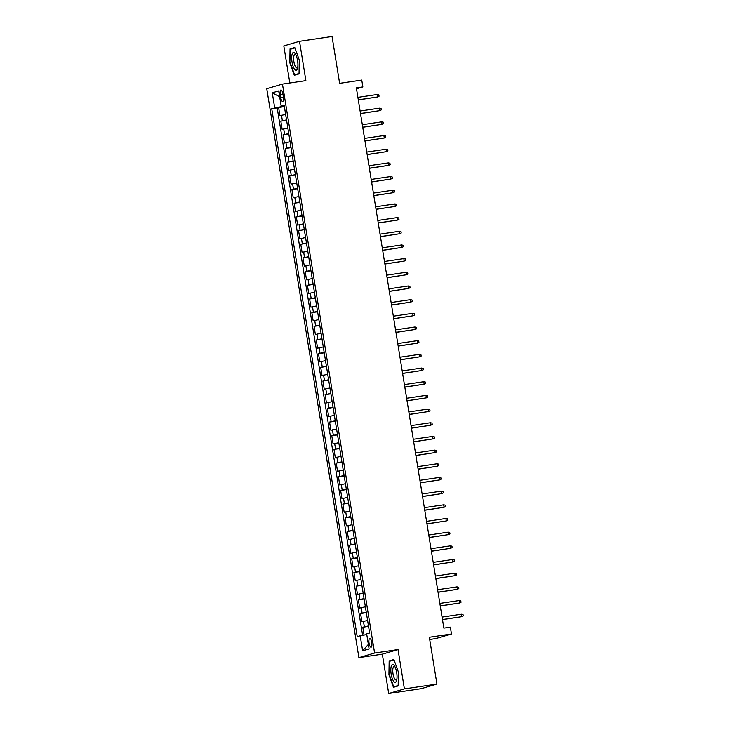 <?xml version="1.0" encoding="UTF-8"?>
<svg xmlns="http://www.w3.org/2000/svg" width="730" height="730" viewBox="0 0 730 730"><rect width="100%" height="100%" fill="white"/><g stroke="black" fill="none" stroke-linecap="round" stroke-linejoin="round"><path stroke-width="1.09" d="M371.771 642.409A4.435 1.405 -98.4 0 0 369.763 638.421A4.435 1.405 -98.4 0 0 369.061 643.212A4.435 1.405 -98.4 0 0 371.068 647.2A4.435 1.405 -98.4 0 0 371.771 642.409M429.714 639.48L435.764 638.586L451.478 633.987L450.364 627.143L443.858 628.11L356.359 87.874L362.865 86.916L361.761 80.072L339.632 83.339L332.05 36.5L299.51 41.309L283.806 45.908L289.819 83.001M388.698 693.5L421.228 688.691L436.941 684.092L404.402 688.901L398.032 649.581L374.609 653.04L358.904 657.639L382.328 654.18L388.698 693.5L404.402 688.901M374.609 653.04L282.455 84.087L266.751 88.686L358.904 657.639M285.64 114.418L279.946 115.696L278.614 107.492L284.371 106.644M286.525 119.893L280.831 121.171L286.589 120.322M280.831 121.171L282.163 129.374L287.848 128.097M290.065 141.775L284.381 143.053L283.048 134.849L288.806 133.992M292.283 155.444L286.589 156.731L285.266 148.518L291.024 147.67M294.5 169.123L288.806 170.409L287.474 162.197L293.232 161.348M296.709 182.801L291.024 184.079L289.691 175.875L295.449 175.027M298.926 196.48L293.241 197.757L291.909 189.554L297.667 188.705M301.143 210.158L295.449 211.435L294.126 203.232L299.884 202.383M303.361 223.836L297.667 225.114L296.334 216.91L302.101 216.053M305.569 237.505L299.884 238.792L298.552 230.58L304.31 229.731M307.786 251.184L302.101 252.47L300.769 244.258L306.527 243.409M310.004 264.862L304.31 266.14L302.987 257.936L308.744 257.088M312.221 278.541L306.527 279.818L305.195 271.615L310.962 270.766M314.429 292.219L308.744 293.496L307.412 285.293L313.17 284.435M316.647 305.897L310.962 307.175L309.63 298.971L315.387 298.114M318.864 319.567L313.17 320.853L311.847 312.641L317.605 311.792M321.081 333.245L315.387 334.523L314.055 326.319L319.822 325.471M323.29 346.923L317.605 348.201L316.273 339.998L322.03 339.149M325.507 360.602L319.822 361.879L318.49 353.676L324.248 352.827M327.724 374.28L322.03 375.558L320.707 367.354L326.465 366.496M329.942 387.959L324.248 389.236L322.916 381.033L328.683 380.175M332.15 401.628L326.465 402.914L325.133 394.702L330.891 393.853M334.367 415.306L328.683 416.584L327.35 408.38L333.108 407.532M336.585 428.984L330.891 430.262L329.568 422.059L335.326 421.21M338.802 442.663L333.108 443.94L331.785 435.737L337.543 434.888M341.01 456.341L335.326 457.619L333.993 449.415L339.751 448.558M343.228 470.02L337.543 471.297L336.211 463.085L341.969 462.236M345.445 483.689L339.751 484.976L338.428 476.763L344.186 475.914M347.662 497.367L341.969 498.645L340.645 490.441L346.403 489.593M349.871 511.046L344.186 512.323L342.854 504.12L348.612 503.271M352.088 524.724L346.403 526.002L345.071 517.798L350.829 516.949M354.305 538.402L348.612 539.68L347.288 531.476L353.046 530.619M356.523 552.072L350.829 553.358L349.506 545.146L355.264 544.297M358.731 565.75L353.046 567.037L351.714 558.824L357.472 557.976M360.948 579.428L355.264 580.706L353.931 572.502L359.689 571.654M363.166 593.107L357.481 594.384L356.149 586.181L361.907 585.332M365.383 606.785L359.689 608.063L358.366 599.859L364.124 599.011M367.601 620.464L361.907 621.741L360.574 613.538L366.332 612.68M280.247 94.617L280.74 97.628A4.298 1.36 -98.4 0 0 282.683 101.497A4.298 1.36 -98.4 0 0 283.368 96.862L282.884 93.851A4.298 1.36 -98.4 0 0 280.94 89.982A4.298 1.36 -98.4 0 0 280.247 94.617L282.939 94.225M281.497 105.932L281.607 106.58L271.733 108.715L357.235 636.642L360.209 635.775L362.646 650.813L369.097 648.924L366.661 633.886L369.626 633.01L284.125 105.093L281.15 105.96L284.226 105.722M274.699 107.848L272.263 92.801L278.714 90.912L281.15 105.96M278.614 107.492L277.199 107.912L362.618 635.328M368.486 625.929L362.792 627.207L364.069 635.063M360.574 613.538L366.268 612.251M358.366 599.859L364.051 598.582M356.149 586.181L361.834 584.903M353.931 572.502L359.625 571.225M351.714 558.824L357.408 557.547M349.506 545.146L355.191 543.868M347.288 531.476L352.973 530.19M345.071 517.798L350.765 516.521M342.854 504.12L348.548 502.842M340.645 490.441L346.33 489.164M338.428 476.763L344.113 475.486M336.211 463.085L341.905 461.807M333.993 449.415L339.687 448.129M331.785 435.737L337.47 434.459M329.568 422.059L335.252 420.781M327.35 408.38L333.044 407.103M325.133 394.702L330.827 393.424M322.916 381.033L328.609 379.746M320.707 367.354L326.392 366.068M318.49 353.676L324.175 352.398M316.273 339.998L321.966 338.72M314.055 326.319L319.749 325.042M311.847 312.641L317.532 311.363M309.63 298.971L315.314 297.685M307.412 285.293L313.106 284.007M305.195 271.615L310.889 270.337M302.987 257.936L308.671 256.659M300.769 244.258L306.454 242.98M298.552 230.58L304.246 229.302M296.334 216.91L302.028 215.624M294.126 203.232L299.811 201.954M291.909 189.554L297.594 188.276M289.691 175.875L295.385 174.598M287.474 162.197L293.168 160.919M285.266 148.518L290.951 147.241M283.048 134.849L288.733 133.563M284.298 106.178L281.607 106.58M451.478 633.987L429.349 637.254L436.941 684.092M282.455 84.087L305.879 80.629L299.51 41.309M356.505 88.777L362.865 86.916M277.199 107.912L271.733 108.715M362.792 627.207L368.55 626.358M360.209 635.775L366.77 634.571M279.672 96.798L272.263 92.801M362.646 650.813L368.367 644.408M289.81 62.771L294.309 75.272L299.045 73.894L299.273 59.997L294.765 47.496L290.038 48.883L289.81 62.771L290.44 49.229L294.92 47.915M398.032 649.581L382.328 654.18M398.169 685.926L398.398 672.038L393.899 659.528L389.163 660.915L388.935 674.803L393.443 687.313L398.169 685.926M293.259 48.399L290.038 48.883M392.393 660.44L389.163 660.915M358.311 99.928L377.638 96.962L358.293 99.818M377.246 94.498L378.852 94.845L379.071 96.214L377.638 96.962L377.246 94.498L357.901 97.355M297.557 60.535A9.016 2.847 -98.4 0 0 295.349 53.828A9.016 2.847 -98.4 0 0 292.292 53.719A9.016 2.847 -98.4 0 0 292.046 62.15A9.016 2.847 -98.4 0 0 294.747 69.532A9.016 2.847 -98.4 0 0 297.502 68.383A9.016 2.847 -98.4 0 0 297.557 60.535M295.905 54.841A6.825 2.163 -98.4 0 0 294.993 54.422A6.825 2.163 -98.4 0 0 293.898 61.785A6.825 2.163 -98.4 0 0 296.982 67.926A6.825 2.163 -98.4 0 0 297.74 67.26M297.283 74.405L294.582 74.807L290.221 62.689M299.054 73.493L294.582 74.807M394.063 665.276A9.016 2.847 -98.4 0 0 390.824 669.638A9.016 2.847 -98.4 0 0 393.798 681.482A9.016 2.847 -98.4 0 0 396.636 680.424A9.016 2.847 -98.4 0 0 394.483 665.86A9.016 2.847 -98.4 0 0 394.063 665.276M395.03 666.873A6.825 2.163 -98.4 0 0 394.118 666.453A6.825 2.163 -98.4 0 0 392.804 671.91A6.825 2.163 -98.4 0 0 395.012 679.347A6.825 2.163 -98.4 0 0 396.116 679.958A6.825 2.163 -98.4 0 0 396.874 679.292M398.178 685.534L393.707 686.839L389.346 674.721L389.565 661.27L394.045 659.957M396.417 686.446L393.707 686.839M360.529 113.606L379.855 110.641L360.51 113.497M379.454 108.177L381.069 108.524L381.288 109.892L379.855 110.641L379.454 108.177L360.109 111.033M362.746 127.285L382.073 124.319L362.728 127.175M381.671 121.855L383.286 122.202L383.505 123.571L382.073 124.319L381.671 121.855L362.326 124.711M364.954 140.954L384.281 137.988L364.945 140.853M383.889 135.534L385.495 135.88L385.723 137.24L384.281 137.988L383.889 135.534L364.544 138.39M367.172 154.632L386.498 151.667L367.154 154.523M386.106 149.203L387.712 149.55L387.931 150.918L386.498 151.667L386.106 149.203L366.761 152.068M369.389 168.311L388.716 165.345L369.371 168.201M388.314 162.881L389.929 163.228L390.149 164.597L388.716 165.345L388.314 162.881L368.969 165.737M371.606 181.989L390.933 179.023L371.588 181.879M390.532 176.56L392.147 176.906L392.366 178.275L390.933 179.023L390.532 176.56L371.187 179.416M373.815 195.667L393.151 192.702L373.806 195.558M392.749 190.238L394.355 190.585L394.583 191.954L393.151 192.702L392.749 190.238L373.404 193.094M376.032 209.346L395.359 206.38L376.014 209.236M394.966 203.916L396.572 204.263L396.791 205.632L395.359 206.38L394.966 203.916L375.621 206.772M378.249 223.015L397.576 220.049L378.231 222.915M397.175 217.595L398.79 217.941L399.009 219.301L397.576 220.049L397.175 217.595L377.83 220.451M380.467 236.693L399.794 233.728L380.449 236.584M399.392 231.264L401.007 231.611L401.226 232.98L399.794 233.728L399.392 231.264L380.047 234.129M382.684 250.372L402.011 247.406L382.666 250.262M401.609 244.942L403.215 245.289L403.444 246.658L402.011 247.406L401.609 244.942L382.264 247.798M384.892 264.05L404.219 261.084L384.874 263.941M403.827 258.621L405.433 258.968L405.652 260.336L404.219 261.084L403.827 258.621L384.482 261.477M387.11 277.728L406.437 274.763L387.092 277.619M406.035 272.299L407.65 272.646L407.869 274.015L406.437 274.763L406.035 272.299L386.69 275.155M389.327 291.407L408.654 288.432L389.309 291.297M408.252 285.977L409.868 286.324L410.087 287.693L408.654 288.432L408.252 285.977L388.907 288.834M391.545 305.076L410.871 302.111L391.526 304.976M410.47 299.656L412.076 300.003L412.304 301.362L410.871 302.111L410.47 299.656L391.125 302.512M393.753 318.755L413.08 315.789L393.735 318.645M412.687 313.325L414.293 313.672L414.512 315.041L413.08 315.789L412.687 313.325L393.342 316.19M395.97 332.433L415.297 329.467L395.952 332.323M414.895 327.004L416.511 327.35L416.73 328.719L415.297 329.467L414.895 327.004L395.55 329.86M398.188 346.111L417.514 343.146L398.169 346.002M417.113 340.682L418.728 341.029L418.947 342.397L417.514 343.146L417.113 340.682L397.768 343.538M400.405 359.79L419.732 356.824L400.387 359.68M419.33 354.36L420.936 354.707L421.164 356.076L419.732 356.824L419.33 354.36L399.985 357.216M402.613 373.468L421.94 370.493L402.595 373.358M421.548 368.039L423.154 368.385L423.373 369.754L421.94 370.493L421.548 368.039L402.203 370.895M404.831 387.137L424.157 384.172L404.812 387.028M423.756 381.708L425.371 382.055L425.59 383.423L424.157 384.172L423.756 381.708L404.411 384.573M407.048 400.816L426.375 397.85L407.03 400.706M425.973 395.386L427.588 395.733L427.807 397.102L426.375 397.85L425.973 395.386L406.628 398.251M409.265 414.494L428.592 411.528L409.247 414.385M428.191 409.065L429.797 409.411L430.025 410.78L428.592 411.528L428.191 409.065L408.846 411.921M411.474 428.172L430.8 425.207L411.455 428.063M430.408 422.743L432.014 423.09L432.233 424.459L430.8 425.207L430.408 422.743L411.063 425.599M413.691 441.851L433.018 438.885L413.673 441.741M432.616 436.421L434.231 436.768L434.45 438.137L433.018 438.885L432.616 436.421L413.271 439.277M415.908 455.52L435.235 452.554L415.89 455.42M434.834 450.1L436.449 450.446L436.668 451.815L435.235 452.554L434.834 450.1L415.489 452.956M418.126 469.198L437.452 466.233L418.107 469.089M437.051 463.769L438.657 464.116L438.885 465.484L437.452 466.233L437.051 463.769L417.706 466.634M420.334 482.877L439.661 479.911L420.316 482.767M439.268 477.447L440.874 477.794L441.093 479.163L439.661 479.911L439.268 477.447L419.923 480.303M422.551 496.555L441.878 493.589L422.533 496.446M441.477 491.126L443.092 491.473L443.311 492.841L441.878 493.589L441.477 491.126L422.141 493.982M424.769 510.233L444.096 507.268L424.75 510.124M443.694 504.804L445.309 505.151L445.528 506.52L444.096 507.268L443.694 504.804L424.349 507.66M426.986 523.912L446.313 520.946L426.968 523.802M445.911 518.483L447.517 518.829L447.745 520.198L446.313 520.946L445.911 518.483L426.566 521.339M429.194 537.581L448.521 534.615L429.176 537.481M448.129 532.161L449.735 532.508L449.963 533.867L448.521 534.615L448.129 532.161L428.784 535.017M431.412 551.26L450.738 548.294L431.393 551.15M450.337 545.83L451.952 546.177L452.171 547.546L450.738 548.294L450.337 545.83L431.001 548.695M433.629 564.938L452.956 561.972L433.611 564.828M452.554 559.508L454.17 559.855L454.388 561.224L452.956 561.972L452.554 559.508L433.209 562.365M435.846 578.616L455.173 575.651L435.828 578.507M454.772 573.187L456.387 573.534L456.606 574.902L455.173 575.651L454.772 573.187L435.427 576.043M438.055 592.295L457.382 589.329L438.046 592.185M456.989 586.865L458.595 587.212L458.823 588.581L457.382 589.329L456.989 586.865L437.644 589.721M440.272 605.973L459.599 603.007L440.254 605.864M459.207 600.544L460.812 600.89L461.031 602.259L459.599 603.007L459.207 600.544L439.862 603.4M442.49 619.642L461.816 616.677L442.471 619.542M461.415 614.222L463.03 614.569L463.249 615.928L461.816 616.677L461.415 614.222L442.07 617.078M282.382 120.715L281.497 115.249M364.343 626.76L363.458 621.285M362.126 613.081L361.24 607.606M359.908 599.403L359.023 593.937M357.7 585.725L356.815 580.259M355.483 572.046L354.598 566.58M353.265 558.377L352.38 552.902M351.048 544.699L350.163 539.224M348.84 531.02L347.954 525.545M346.622 517.342L345.737 511.876M344.405 503.663L343.52 498.198M342.188 489.985L341.302 484.519M339.979 476.316L339.085 470.841M337.762 462.637L336.877 457.162M335.545 448.959L334.659 443.484M333.327 435.281L332.442 429.815M331.119 421.602L330.225 416.137M328.901 407.924L328.016 402.458M326.684 394.255L325.799 388.78M324.467 380.576L323.582 375.101M322.259 366.898L321.364 361.423M320.041 353.22L319.156 347.754M317.824 339.541L316.939 334.075M315.606 325.872L314.721 320.397M313.398 312.194L312.504 306.719M311.181 298.515L310.296 293.04M308.963 284.837L308.078 279.362M306.746 271.159L305.861 265.693M304.529 257.48L303.643 252.014M302.32 243.811L301.435 238.336M300.103 230.132L299.218 224.657M297.886 216.454L297 210.979M295.668 202.776L294.783 197.31M293.46 189.097L292.575 183.632M291.243 175.419L290.357 169.953M289.025 161.75L288.14 156.275M286.808 148.071L285.923 142.596M284.6 134.393L283.714 128.918M283.423 97.227L280.74 97.628"/></g></svg>
